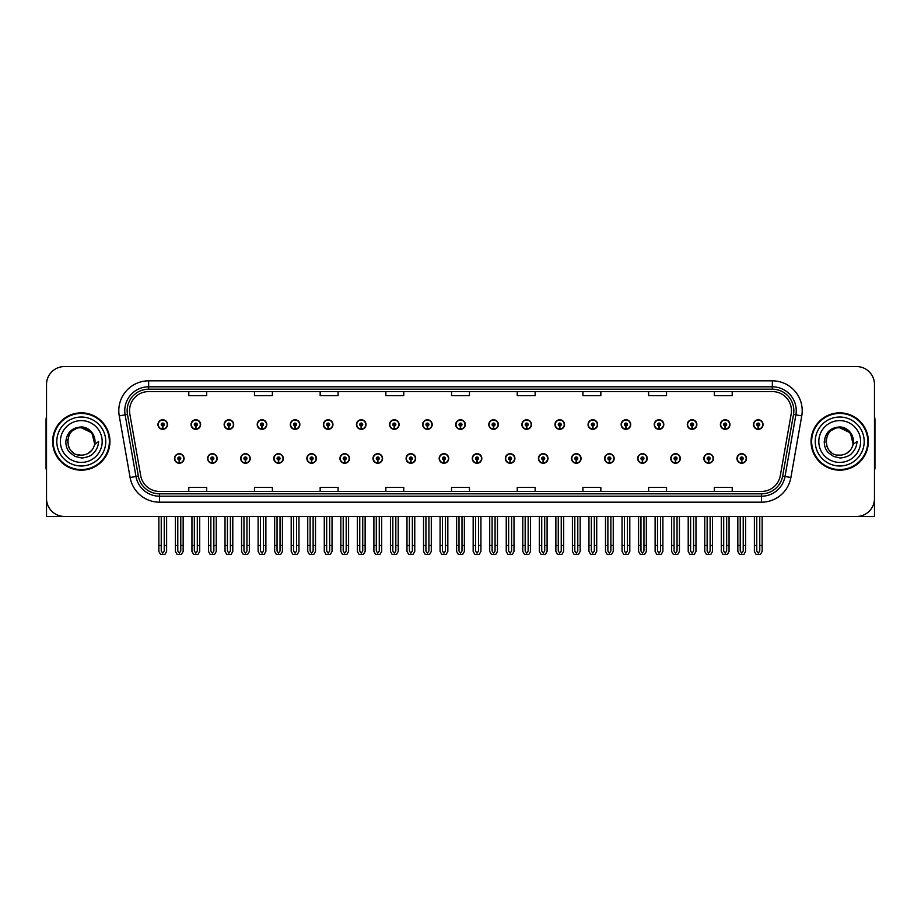 <?xml version="1.0" encoding="UTF-8"?>
<svg xmlns="http://www.w3.org/2000/svg" width="921" height="921" viewBox="0 0 921 921"><rect width="100%" height="100%" fill="white"/><g stroke="black" fill="none" stroke-linecap="round" stroke-linejoin="round"><path stroke-width="1.38" d="M670.776 458.474A4.778 4.778 0 0 0 675.553 463.251A4.778 4.778 0 0 0 680.331 458.474A4.778 4.778 0 0 0 675.553 453.696A4.778 4.778 0 0 0 670.776 458.474M637.689 458.474A4.778 4.778 0 0 0 642.467 463.251A4.778 4.778 0 0 0 647.244 458.474A4.778 4.778 0 0 0 642.467 453.696A4.778 4.778 0 0 0 637.689 458.474M604.602 458.474A4.778 4.778 0 0 0 609.38 463.251A4.778 4.778 0 0 0 614.157 458.474A4.778 4.778 0 0 0 609.38 453.696A4.778 4.778 0 0 0 604.602 458.474M571.515 458.474A4.778 4.778 0 0 0 576.293 463.251A4.778 4.778 0 0 0 581.07 458.474A4.778 4.778 0 0 0 576.293 453.696A4.778 4.778 0 0 0 571.515 458.474M538.428 458.474A4.778 4.778 0 0 0 543.206 463.251A4.778 4.778 0 0 0 547.983 458.474A4.778 4.778 0 0 0 543.206 453.696A4.778 4.778 0 0 0 538.428 458.474M505.353 458.474A4.778 4.778 0 0 0 510.13 463.251A4.778 4.778 0 0 0 514.908 458.474A4.778 4.778 0 0 0 510.13 453.696A4.778 4.778 0 0 0 505.353 458.474M472.266 458.474A4.778 4.778 0 0 0 477.043 463.251A4.778 4.778 0 0 0 481.821 458.474A4.778 4.778 0 0 0 477.043 453.696A4.778 4.778 0 0 0 472.266 458.474M439.179 458.474A4.778 4.778 0 0 0 443.957 463.251A4.778 4.778 0 0 0 448.734 458.474A4.778 4.778 0 0 0 443.957 453.696A4.778 4.778 0 0 0 439.179 458.474M406.092 458.474A4.778 4.778 0 0 0 410.87 463.251A4.778 4.778 0 0 0 415.647 458.474A4.778 4.778 0 0 0 410.87 453.696A4.778 4.778 0 0 0 406.092 458.474M373.017 458.474A4.778 4.778 0 0 0 377.794 463.251A4.778 4.778 0 0 0 382.572 458.474A4.778 4.778 0 0 0 377.794 453.696A4.778 4.778 0 0 0 373.017 458.474M339.93 458.474A4.778 4.778 0 0 0 344.707 463.251A4.778 4.778 0 0 0 349.485 458.474A4.778 4.778 0 0 0 344.707 453.696A4.778 4.778 0 0 0 339.93 458.474M306.843 458.474A4.778 4.778 0 0 0 311.62 463.251A4.778 4.778 0 0 0 316.398 458.474A4.778 4.778 0 0 0 311.62 453.696A4.778 4.778 0 0 0 306.843 458.474M273.756 458.474A4.778 4.778 0 0 0 278.533 463.251A4.778 4.778 0 0 0 283.311 458.474A4.778 4.778 0 0 0 278.533 453.696A4.778 4.778 0 0 0 273.756 458.474M240.669 458.474A4.778 4.778 0 0 0 245.447 463.251A4.778 4.778 0 0 0 250.224 458.474A4.778 4.778 0 0 0 245.447 453.696A4.778 4.778 0 0 0 240.669 458.474M207.593 458.474A4.778 4.778 0 0 0 212.371 463.251A4.778 4.778 0 0 0 217.149 458.474A4.778 4.778 0 0 0 212.371 453.696A4.778 4.778 0 0 0 207.593 458.474M174.506 458.474A4.778 4.778 0 0 0 179.284 463.251A4.778 4.778 0 0 0 184.062 458.474A4.778 4.778 0 0 0 179.284 453.696A4.778 4.778 0 0 0 174.506 458.474M703.851 458.474A4.778 4.778 0 0 0 708.629 463.251A4.778 4.778 0 0 0 713.407 458.474A4.778 4.778 0 0 0 708.629 453.696A4.778 4.778 0 0 0 703.851 458.474M720.395 424.546A4.778 4.778 0 0 0 725.172 429.324A4.778 4.778 0 0 0 729.95 424.546A4.778 4.778 0 0 0 725.172 419.769A4.778 4.778 0 0 0 720.395 424.546M687.308 424.546A4.778 4.778 0 0 0 692.085 429.324A4.778 4.778 0 0 0 696.863 424.546A4.778 4.778 0 0 0 692.085 419.769A4.778 4.778 0 0 0 687.308 424.546M654.232 424.546A4.778 4.778 0 0 0 659.01 429.324A4.778 4.778 0 0 0 663.788 424.546A4.778 4.778 0 0 0 659.01 419.769A4.778 4.778 0 0 0 654.232 424.546M621.145 424.546A4.778 4.778 0 0 0 625.923 429.324A4.778 4.778 0 0 0 630.701 424.546A4.778 4.778 0 0 0 625.923 419.769A4.778 4.778 0 0 0 621.145 424.546M588.059 424.546A4.778 4.778 0 0 0 592.836 429.324A4.778 4.778 0 0 0 597.614 424.546A4.778 4.778 0 0 0 592.836 419.769A4.778 4.778 0 0 0 588.059 424.546M554.972 424.546A4.778 4.778 0 0 0 559.749 429.324A4.778 4.778 0 0 0 564.527 424.546A4.778 4.778 0 0 0 559.749 419.769A4.778 4.778 0 0 0 554.972 424.546M521.896 424.546A4.778 4.778 0 0 0 526.674 429.324A4.778 4.778 0 0 0 531.452 424.546A4.778 4.778 0 0 0 526.674 419.769A4.778 4.778 0 0 0 521.896 424.546M488.809 424.546A4.778 4.778 0 0 0 493.587 429.324A4.778 4.778 0 0 0 498.365 424.546A4.778 4.778 0 0 0 493.587 419.769A4.778 4.778 0 0 0 488.809 424.546M455.722 424.546A4.778 4.778 0 0 0 460.5 429.324A4.778 4.778 0 0 0 465.278 424.546A4.778 4.778 0 0 0 460.5 419.769A4.778 4.778 0 0 0 455.722 424.546M422.635 424.546A4.778 4.778 0 0 0 427.413 429.324A4.778 4.778 0 0 0 432.191 424.546A4.778 4.778 0 0 0 427.413 419.769A4.778 4.778 0 0 0 422.635 424.546M389.548 424.546A4.778 4.778 0 0 0 394.326 429.324A4.778 4.778 0 0 0 399.104 424.546A4.778 4.778 0 0 0 394.326 419.769A4.778 4.778 0 0 0 389.548 424.546M356.473 424.546A4.778 4.778 0 0 0 361.251 429.324A4.778 4.778 0 0 0 366.028 424.546A4.778 4.778 0 0 0 361.251 419.769A4.778 4.778 0 0 0 356.473 424.546M323.386 424.546A4.778 4.778 0 0 0 328.164 429.324A4.778 4.778 0 0 0 332.942 424.546A4.778 4.778 0 0 0 328.164 419.769A4.778 4.778 0 0 0 323.386 424.546M290.299 424.546A4.778 4.778 0 0 0 295.077 429.324A4.778 4.778 0 0 0 299.855 424.546A4.778 4.778 0 0 0 295.077 419.769A4.778 4.778 0 0 0 290.299 424.546M257.212 424.546A4.778 4.778 0 0 0 261.99 429.324A4.778 4.778 0 0 0 266.768 424.546A4.778 4.778 0 0 0 261.99 419.769A4.778 4.778 0 0 0 257.212 424.546M224.137 424.546A4.778 4.778 0 0 0 228.915 429.324A4.778 4.778 0 0 0 233.692 424.546A4.778 4.778 0 0 0 228.915 419.769A4.778 4.778 0 0 0 224.137 424.546M191.05 424.546A4.778 4.778 0 0 0 195.828 429.324A4.778 4.778 0 0 0 200.605 424.546A4.778 4.778 0 0 0 195.828 419.769A4.778 4.778 0 0 0 191.05 424.546M157.963 424.546A4.778 4.778 0 0 0 162.741 429.324A4.778 4.778 0 0 0 167.518 424.546A4.778 4.778 0 0 0 162.741 419.769A4.778 4.778 0 0 0 157.963 424.546M736.938 458.474A4.778 4.778 0 0 0 741.716 463.251A4.778 4.778 0 0 0 746.494 458.474A4.778 4.778 0 0 0 741.716 453.696A4.778 4.778 0 0 0 736.938 458.474M753.482 424.546A4.778 4.778 0 0 0 758.259 429.324A4.778 4.778 0 0 0 763.037 424.546A4.778 4.778 0 0 0 758.259 419.769A4.778 4.778 0 0 0 753.482 424.546M820.611 516.462L874.478 516.462L874.478 384.483A17.913 17.913 0 0 0 856.553 366.558L64.447 366.558A17.913 17.913 0 0 0 46.522 384.483L46.522 516.462L100.389 516.462M52.624 441.504A28.666 28.666 0 0 0 81.29 470.171A28.666 28.666 0 0 0 109.944 441.504A28.666 28.666 0 0 0 81.29 412.85A28.666 28.666 0 0 0 52.624 441.504M811.056 441.504A28.666 28.666 0 0 0 839.71 470.171A28.666 28.666 0 0 0 868.376 441.504A28.666 28.666 0 0 0 839.71 412.85A28.666 28.666 0 0 0 811.056 441.504M129.539 410.697A19.111 19.111 0 0 1 148.649 391.586L772.351 391.586A19.111 19.111 0 0 1 791.174 414.013L780.306 475.639A19.111 19.111 0 0 1 761.483 491.434L159.517 491.434A19.111 19.111 0 0 1 140.694 475.639L129.826 414.013A19.111 19.111 0 0 1 129.539 410.697M127.144 410.697A21.494 21.494 0 0 0 127.478 414.427L138.346 476.053A21.494 21.494 0 0 0 159.517 493.829L761.483 493.829A21.494 21.494 0 0 0 782.654 476.053L793.522 414.427A21.494 21.494 0 0 0 772.351 389.192L148.649 389.192A21.494 21.494 0 0 0 127.144 410.697M119.246 415.878A29.863 29.863 0 0 1 148.649 380.834L772.351 380.834A29.863 29.863 0 0 1 801.754 415.878L790.897 477.504A29.863 29.863 0 0 1 761.483 502.187L159.517 502.187A29.863 29.863 0 0 1 130.103 477.504L119.246 415.878L125.118 414.841A23.888 23.888 0 0 1 148.649 386.808L772.351 386.808A23.888 23.888 0 0 1 795.882 414.841L785.014 476.468A23.888 23.888 0 0 1 761.483 496.212L159.517 496.212A23.888 23.888 0 0 1 135.986 476.468L125.118 414.841A23.888 23.888 0 0 1 124.761 410.697M856.553 366.558L64.447 366.558M46.522 384.483L46.522 498.537A17.913 17.913 0 0 0 64.447 516.462L856.553 516.462A17.913 17.913 0 0 0 874.478 498.537L874.478 384.483M451.543 391.586L451.543 395.627L469.457 395.627L469.457 391.586M385.853 391.586L385.853 395.627L403.766 395.627L403.766 391.586M320.163 391.586L320.163 395.627L338.076 395.627L338.076 391.586M254.472 391.586L254.472 395.627L272.386 395.627L272.386 391.586M188.782 391.586L188.782 395.627L206.695 395.627L206.695 391.586M517.234 391.586L517.234 395.627L535.147 395.627L535.147 391.586M582.924 391.586L582.924 395.627L600.837 395.627L600.837 391.586M648.614 391.586L648.614 395.627L666.528 395.627L666.528 391.586M714.305 391.586L714.305 395.627L732.218 395.627L732.218 391.586M469.457 491.434L469.457 487.393L451.543 487.393L451.543 491.434M403.766 491.434L403.766 487.393L385.853 487.393L385.853 491.434M338.076 491.434L338.076 487.393L320.163 487.393L320.163 491.434M272.386 491.434L272.386 487.393L254.472 487.393L254.472 491.434M206.695 491.434L206.695 487.393L188.782 487.393L188.782 491.434M535.147 491.434L535.147 487.393L517.234 487.393L517.234 491.434M600.837 491.434L600.837 487.393L582.924 487.393L582.924 491.434M666.528 491.434L666.528 487.393L648.614 487.393L648.614 491.434M732.218 491.434L732.218 487.393L714.305 487.393L714.305 491.434M743.212 516.462L743.212 551.023L741.716 553.153L740.219 551.023L740.219 545.485L737.836 545.485L737.836 551.449L739.563 554.442L743.88 554.442L745.596 551.449L745.596 516.462M741.647 459.959L741.52 462.941A4.478 4.478 0 0 1 737.237 458.474A4.478 4.478 0 0 1 741.716 453.995A4.478 4.478 0 0 1 746.194 458.474A4.478 4.478 0 0 1 741.912 462.941L741.785 459.959A1.497 1.497 0 0 0 743.212 458.474A1.497 1.497 0 0 0 741.716 456.977A1.497 1.497 0 0 0 740.219 458.474A1.497 1.497 0 0 0 741.647 459.959L741.693 459.061A0.599 0.599 0 0 1 741.117 458.474A0.599 0.599 0 0 1 741.716 457.875A0.599 0.599 0 0 1 742.314 458.474A0.599 0.599 0 0 1 741.739 459.061L741.785 459.959M737.836 516.462L737.836 545.485M740.219 516.462L740.219 545.485M743.212 545.485L745.596 545.485M759.756 516.462L759.756 551.023L758.259 553.153L756.763 551.023L756.763 545.485L754.38 545.485L754.38 551.449L756.106 554.442L760.412 554.442L762.139 551.449L762.139 516.462M758.19 426.043L758.064 429.025A4.478 4.478 0 0 1 753.781 424.546A4.478 4.478 0 0 1 758.259 420.068A4.478 4.478 0 0 1 762.738 424.546A4.478 4.478 0 0 1 758.455 429.025L758.328 426.043A1.497 1.497 0 0 0 759.756 424.546A1.497 1.497 0 0 0 758.259 423.061A1.497 1.497 0 0 0 756.763 424.546A1.497 1.497 0 0 0 758.19 426.043L758.236 425.145A0.599 0.599 0 0 1 757.661 424.546A0.599 0.599 0 0 1 758.259 423.948A0.599 0.599 0 0 1 758.858 424.546A0.599 0.599 0 0 1 758.282 425.145L758.328 426.043M754.38 516.462L754.38 545.485M756.763 516.462L756.763 545.485M759.756 545.485L762.139 545.485M710.126 516.462L710.126 551.023L708.629 553.153L707.144 551.023L707.144 545.485L704.749 545.485L704.749 551.449L706.476 554.442L710.793 554.442L712.509 551.449L712.509 516.462M708.571 459.959L708.433 462.941A4.478 4.478 0 0 1 704.151 458.474A4.478 4.478 0 0 1 708.629 453.995A4.478 4.478 0 0 1 713.107 458.474A4.478 4.478 0 0 1 708.825 462.941L708.698 459.959A1.497 1.497 0 0 0 710.126 458.474A1.497 1.497 0 0 0 708.629 456.977A1.497 1.497 0 0 0 707.144 458.474A1.497 1.497 0 0 0 708.571 459.959L708.606 459.061A0.599 0.599 0 0 1 708.03 458.474A0.599 0.599 0 0 1 708.629 457.875A0.599 0.599 0 0 1 709.228 458.474A0.599 0.599 0 0 1 708.663 459.061L708.698 459.959M704.749 516.462L704.749 545.485M707.144 516.462L707.144 545.485M710.126 545.485L712.509 545.485M677.039 516.462L677.039 551.023L675.553 553.153L674.057 551.023L674.057 545.485L671.662 545.485L671.662 551.449L673.389 554.442L677.706 554.442L679.433 551.449L679.433 516.462M675.484 459.959L675.358 462.941A4.478 4.478 0 0 1 671.064 458.474A4.478 4.478 0 0 1 675.553 453.995A4.478 4.478 0 0 1 680.032 458.474A4.478 4.478 0 0 1 675.749 462.941L675.611 459.959A1.497 1.497 0 0 0 677.039 458.474A1.497 1.497 0 0 0 675.553 456.977A1.497 1.497 0 0 0 674.057 458.474A1.497 1.497 0 0 0 675.484 459.959L675.519 459.061A0.599 0.599 0 0 1 674.955 458.474A0.599 0.599 0 0 1 675.553 457.875A0.599 0.599 0 0 1 676.141 458.474A0.599 0.599 0 0 1 675.577 459.061L675.611 459.959M671.662 516.462L671.662 545.485M674.057 516.462L674.057 545.485M677.039 545.485L679.433 545.485M643.952 516.462L643.952 551.023L642.467 553.153L640.97 551.023L640.97 545.485L638.587 545.485L638.587 551.449L640.302 554.442L644.619 554.442L646.346 551.449L646.346 516.462M642.398 459.959L642.271 462.941A4.478 4.478 0 0 1 637.988 458.474A4.478 4.478 0 0 1 642.467 453.995A4.478 4.478 0 0 1 646.945 458.474A4.478 4.478 0 0 1 642.662 462.941L642.524 459.959A1.497 1.497 0 0 0 643.952 458.474A1.497 1.497 0 0 0 642.467 456.977A1.497 1.497 0 0 0 640.97 458.474A1.497 1.497 0 0 0 642.398 459.959L642.444 459.061A0.599 0.599 0 0 1 641.868 458.474A0.599 0.599 0 0 1 642.467 457.875A0.599 0.599 0 0 1 643.065 458.474A0.599 0.599 0 0 1 642.49 459.061L642.524 459.959M638.587 516.462L638.587 545.485M640.97 516.462L640.97 545.485M643.952 545.485L646.346 545.485M726.669 516.462L726.669 551.023L725.172 553.153L723.687 551.023L723.687 545.485L721.293 545.485L721.293 551.449L723.02 554.442L727.337 554.442L729.052 551.449L729.052 516.462M725.115 426.043L724.977 429.025A4.478 4.478 0 0 1 720.694 424.546A4.478 4.478 0 0 1 725.172 420.068A4.478 4.478 0 0 1 729.651 424.546A4.478 4.478 0 0 1 725.368 429.025L725.241 426.043A1.497 1.497 0 0 0 726.669 424.546A1.497 1.497 0 0 0 725.172 423.061A1.497 1.497 0 0 0 723.687 424.546A1.497 1.497 0 0 0 725.115 426.043L725.149 425.145A0.599 0.599 0 0 1 724.574 424.546A0.599 0.599 0 0 1 725.172 423.948A0.599 0.599 0 0 1 725.771 424.546A0.599 0.599 0 0 1 725.195 425.145L725.241 426.043M721.293 516.462L721.293 545.485M723.687 516.462L723.687 545.485M726.669 545.485L729.052 545.485M693.582 516.462L693.582 551.023L692.085 553.153L690.6 551.023L690.6 545.485L688.206 545.485L688.206 551.449L689.933 554.442L694.25 554.442L695.977 551.449L695.977 516.462M692.028 426.043L691.89 429.025A4.478 4.478 0 0 1 687.607 424.546A4.478 4.478 0 0 1 692.085 420.068A4.478 4.478 0 0 1 696.564 424.546A4.478 4.478 0 0 1 692.281 429.025L692.155 426.043A1.497 1.497 0 0 0 693.582 424.546A1.497 1.497 0 0 0 692.085 423.061A1.497 1.497 0 0 0 690.6 424.546A1.497 1.497 0 0 0 692.028 426.043L692.062 425.145A0.599 0.599 0 0 1 691.498 424.546A0.599 0.599 0 0 1 692.085 423.948A0.599 0.599 0 0 1 692.684 424.546A0.599 0.599 0 0 1 692.12 425.145L692.155 426.043M688.206 516.462L688.206 545.485M690.6 516.462L690.6 545.485M693.582 545.485L695.977 545.485M660.495 516.462L660.495 551.023L659.01 553.153L657.513 551.023L657.513 545.485L655.119 545.485L655.119 551.449L656.846 554.442L661.163 554.442L662.89 551.449L662.89 516.462M658.941 426.043L658.814 429.025A4.478 4.478 0 0 1 654.532 424.546A4.478 4.478 0 0 1 659.01 420.068A4.478 4.478 0 0 1 663.488 424.546A4.478 4.478 0 0 1 659.206 429.025L659.068 426.043A1.497 1.497 0 0 0 660.495 424.546A1.497 1.497 0 0 0 659.01 423.061A1.497 1.497 0 0 0 657.513 424.546A1.497 1.497 0 0 0 658.941 426.043L658.976 425.145A0.599 0.599 0 0 1 658.411 424.546A0.599 0.599 0 0 1 659.01 423.948A0.599 0.599 0 0 1 659.609 424.546A0.599 0.599 0 0 1 659.033 425.145L659.068 426.043M655.119 516.462L655.119 545.485M657.513 516.462L657.513 545.485M660.495 545.485L662.89 545.485M627.42 516.462L627.42 551.023L625.923 553.153L624.426 551.023L624.426 545.485L622.043 545.485L622.043 551.449L623.759 554.442L628.076 554.442L629.803 551.449L629.803 516.462M625.854 426.043L625.727 429.025A4.478 4.478 0 0 1 621.445 424.546A4.478 4.478 0 0 1 625.923 420.068A4.478 4.478 0 0 1 630.401 424.546A4.478 4.478 0 0 1 626.119 429.025L625.992 426.043A1.497 1.497 0 0 0 627.42 424.546A1.497 1.497 0 0 0 625.923 423.061A1.497 1.497 0 0 0 624.426 424.546A1.497 1.497 0 0 0 625.854 426.043L625.9 425.145A0.599 0.599 0 0 1 625.324 424.546A0.599 0.599 0 0 1 625.923 423.948A0.599 0.599 0 0 1 626.522 424.546A0.599 0.599 0 0 1 625.946 425.145L625.992 426.043M622.043 516.462L622.043 545.485M624.426 516.462L624.426 545.485M627.42 545.485L629.803 545.485M46.522 479.726L46.522 473.762M46.522 468.95A11.938 11.938 0 0 0 46.05 468.985L46.05 420.011A11.938 11.938 0 0 1 46.522 416.672M874.478 473.762L874.478 479.726M874.478 416.672A11.938 11.938 0 0 1 874.95 420.011L874.95 468.985A11.938 11.938 0 0 0 874.478 468.95M81.163 455.239L76.696 454.456M72.978 452.441L71.424 451.071M69.317 448.251L68.212 445.741M67.567 442.276L67.682 439.639M68.707 435.978L70.008 433.664M73.53 430.165L75.844 428.898M78.964 455.043L82.625 455.181M94.725 438.649A13.734 13.734 0 0 1 94.725 444.359L91.962 432.87L81.29 427.781C63.561 426.918 63.561 456.091 81.278 455.25L82.89 455.147M87.967 453.5L91.973 450.127M94.506 445.211L94.863 439.421M94.529 437.878L90.293 431.132M89.233 430.303L81.601 427.781M89.256 452.695L90.304 451.877M81.278 455.25C88.312 454.767 92.791 451.14 94.713 444.359L98.593 441.504C98.305 446.271 96.509 450.242 93.194 453.431C91.041 456.643 82.453 458.313 81.29 457.898L75.177 456.459L70.123 452.879C67.337 450.196 65.898 446.443 65.817 441.631C66.957 432.433 72.114 427.54 81.278 426.976C87.852 426.941 93.516 432.283 94.713 438.649M105.765 441.504A24.487 24.487 0 0 1 81.29 465.991A24.487 24.487 0 0 1 56.803 441.504A24.487 24.487 0 0 1 81.29 417.029A24.487 24.487 0 0 1 105.765 441.504M81.29 469.572A28.067 28.067 0 0 1 53.211 441.504A28.067 28.067 0 0 1 81.29 413.437A28.067 28.067 0 0 1 109.357 441.504A28.067 28.067 0 0 1 81.29 469.572M81.29 462.411A20.907 20.907 0 0 1 60.383 441.504A20.907 20.907 0 0 1 81.29 420.609A20.907 20.907 0 0 1 102.185 441.504A20.907 20.907 0 0 1 81.29 462.411M831.41 452.441L829.856 451.071M827.749 448.251L826.644 445.741M825.999 442.276L826.114 439.639M827.139 435.978L828.44 433.664M831.962 430.165L834.276 428.898M837.396 455.043L841.057 455.181M839.71 455.25C846.744 454.767 851.223 451.14 853.145 444.359L857.025 441.504C856.737 446.271 854.941 450.242 851.626 453.431C849.473 456.643 840.885 458.313 839.71 457.898L833.609 456.459L828.555 452.879C825.769 450.196 824.33 446.443 824.249 441.631C825.389 432.433 830.546 427.54 839.71 426.976C846.284 426.941 851.948 432.283 853.145 438.649A13.734 13.734 0 0 1 853.157 444.359L850.394 432.87L839.722 427.781C821.993 426.918 821.993 456.091 839.71 455.25L841.322 455.147M846.399 453.5L850.405 450.127M852.938 445.211L853.295 439.421M852.961 437.878L848.725 431.132M847.665 430.303L840.033 427.781M847.688 452.695L848.736 451.877M864.197 441.504A24.487 24.487 0 0 1 839.71 465.991A24.487 24.487 0 0 1 815.235 441.504A24.487 24.487 0 0 1 839.71 417.029A24.487 24.487 0 0 1 864.197 441.504M839.71 469.572A28.067 28.067 0 0 1 811.643 441.504A28.067 28.067 0 0 1 839.71 413.437A28.067 28.067 0 0 1 867.789 441.504A28.067 28.067 0 0 1 839.71 469.572M839.71 462.411A20.907 20.907 0 0 1 818.815 441.504A20.907 20.907 0 0 1 839.71 420.609A20.907 20.907 0 0 1 860.617 441.504A20.907 20.907 0 0 1 839.71 462.411M610.876 516.462L610.876 551.023L609.38 553.153L607.883 551.023L607.883 545.485L605.5 545.485L605.5 551.449L607.227 554.442L611.532 554.442L613.259 551.449L613.259 516.462M609.311 459.959L609.184 462.941A4.478 4.478 0 0 1 604.901 458.474A4.478 4.478 0 0 1 609.38 453.995A4.478 4.478 0 0 1 613.858 458.474A4.478 4.478 0 0 1 609.575 462.941L609.449 459.959A1.497 1.497 0 0 0 610.876 458.474A1.497 1.497 0 0 0 609.38 456.977A1.497 1.497 0 0 0 607.883 458.474A1.497 1.497 0 0 0 609.311 459.959L609.357 459.061A0.599 0.599 0 0 1 608.781 458.474A0.599 0.599 0 0 1 609.38 457.875A0.599 0.599 0 0 1 609.978 458.474A0.599 0.599 0 0 1 609.403 459.061L609.449 459.959M605.5 516.462L605.5 545.485M607.883 516.462L607.883 545.485M610.876 545.485L613.259 545.485M577.789 516.462L577.789 551.023L576.293 553.153L574.808 551.023L574.808 545.485L572.413 545.485L572.413 551.449L574.14 554.442L578.457 554.442L580.172 551.449L580.172 516.462M576.235 459.959L576.097 462.941A4.478 4.478 0 0 1 571.814 458.474A4.478 4.478 0 0 1 576.293 453.995A4.478 4.478 0 0 1 580.771 458.474A4.478 4.478 0 0 1 576.488 462.941L576.362 459.959A1.497 1.497 0 0 0 577.789 458.474A1.497 1.497 0 0 0 576.293 456.977A1.497 1.497 0 0 0 574.808 458.474A1.497 1.497 0 0 0 576.235 459.959L576.27 459.061A0.599 0.599 0 0 1 575.694 458.474A0.599 0.599 0 0 1 576.293 457.875A0.599 0.599 0 0 1 576.891 458.474A0.599 0.599 0 0 1 576.316 459.061L576.362 459.959M572.413 516.462L572.413 545.485M574.808 516.462L574.808 545.485M577.789 545.485L580.172 545.485M544.702 516.462L544.702 551.023L543.206 553.153L541.721 551.023L541.721 545.485L539.326 545.485L539.326 551.449L541.053 554.442L545.37 554.442L547.097 551.449L547.097 516.462M543.148 459.959L543.01 462.941A4.478 4.478 0 0 1 538.727 458.474A4.478 4.478 0 0 1 543.206 453.995A4.478 4.478 0 0 1 547.684 458.474A4.478 4.478 0 0 1 543.402 462.941L543.275 459.959A1.497 1.497 0 0 0 544.702 458.474A1.497 1.497 0 0 0 543.206 456.977A1.497 1.497 0 0 0 541.721 458.474A1.497 1.497 0 0 0 543.148 459.959L543.183 459.061A0.599 0.599 0 0 1 542.619 458.474A0.599 0.599 0 0 1 543.206 457.875A0.599 0.599 0 0 1 543.804 458.474A0.599 0.599 0 0 1 543.24 459.061L543.275 459.959M539.326 516.462L539.326 545.485M541.721 516.462L541.721 545.485M544.702 545.485L547.097 545.485M594.333 516.462L594.333 551.023L592.836 553.153L591.34 551.023L591.34 545.485L588.956 545.485L588.956 551.449L590.683 554.442L595.001 554.442L596.716 551.449L596.716 516.462M592.767 426.043L592.64 429.025A4.478 4.478 0 0 1 588.358 424.546A4.478 4.478 0 0 1 592.836 420.068A4.478 4.478 0 0 1 597.315 424.546A4.478 4.478 0 0 1 593.032 429.025L592.905 426.043A1.497 1.497 0 0 0 594.333 424.546A1.497 1.497 0 0 0 592.836 423.061A1.497 1.497 0 0 0 591.34 424.546A1.497 1.497 0 0 0 592.767 426.043L592.813 425.145A0.599 0.599 0 0 1 592.238 424.546A0.599 0.599 0 0 1 592.836 423.948A0.599 0.599 0 0 1 593.435 424.546A0.599 0.599 0 0 1 592.859 425.145L592.905 426.043M588.956 516.462L588.956 545.485M591.34 516.462L591.34 545.485M594.333 545.485L596.716 545.485M561.246 516.462L561.246 551.023L559.749 553.153L558.264 551.023L558.264 545.485L555.87 545.485L555.87 551.449L557.596 554.442L561.914 554.442L563.64 551.449L563.64 516.462M559.692 426.043L559.554 429.025A4.478 4.478 0 0 1 555.271 424.546A4.478 4.478 0 0 1 559.749 420.068A4.478 4.478 0 0 1 564.228 424.546A4.478 4.478 0 0 1 559.945 429.025L559.818 426.043A1.497 1.497 0 0 0 561.246 424.546A1.497 1.497 0 0 0 559.749 423.061A1.497 1.497 0 0 0 558.264 424.546A1.497 1.497 0 0 0 559.692 426.043L559.726 425.145A0.599 0.599 0 0 1 559.151 424.546A0.599 0.599 0 0 1 559.749 423.948A0.599 0.599 0 0 1 560.348 424.546A0.599 0.599 0 0 1 559.784 425.145L559.818 426.043M555.87 516.462L555.87 545.485M558.264 516.462L558.264 545.485M561.246 545.485L563.64 545.485M528.159 516.462L528.159 551.023L526.674 553.153L525.177 551.023L525.177 545.485L522.783 545.485L522.783 551.449L524.51 554.442L528.827 554.442L530.554 551.449L530.554 516.462M526.605 426.043L526.478 429.025A4.478 4.478 0 0 1 522.195 424.546A4.478 4.478 0 0 1 526.674 420.068A4.478 4.478 0 0 1 531.152 424.546A4.478 4.478 0 0 1 526.87 429.025L526.731 426.043A1.497 1.497 0 0 0 528.159 424.546A1.497 1.497 0 0 0 526.674 423.061A1.497 1.497 0 0 0 525.177 424.546A1.497 1.497 0 0 0 526.605 426.043L526.639 425.145A0.599 0.599 0 0 1 526.075 424.546A0.599 0.599 0 0 1 526.674 423.948A0.599 0.599 0 0 1 527.261 424.546A0.599 0.599 0 0 1 526.697 425.145L526.731 426.043M522.783 516.462L522.783 545.485M525.177 516.462L525.177 545.485M528.159 545.485L530.554 545.485M511.615 516.462L511.615 551.023L510.13 553.153L508.634 551.023L508.634 545.485L506.239 545.485L506.239 551.449L507.966 554.442L512.283 554.442L514.01 551.449L514.01 516.462M510.061 459.959L509.935 462.941A4.478 4.478 0 0 1 505.652 458.474A4.478 4.478 0 0 1 510.13 453.995A4.478 4.478 0 0 1 514.609 458.474A4.478 4.478 0 0 1 510.326 462.941L510.188 459.959A1.497 1.497 0 0 0 511.615 458.474A1.497 1.497 0 0 0 510.13 456.977A1.497 1.497 0 0 0 508.634 458.474A1.497 1.497 0 0 0 510.061 459.959L510.096 459.061A0.599 0.599 0 0 1 509.532 458.474A0.599 0.599 0 0 1 510.13 457.875A0.599 0.599 0 0 1 510.729 458.474A0.599 0.599 0 0 1 510.153 459.061L510.188 459.959M506.239 516.462L506.239 545.485M508.634 516.462L508.634 545.485M511.615 545.485L514.01 545.485M478.54 516.462L478.54 551.023L477.043 553.153L475.547 551.023L475.547 545.485L473.164 545.485L473.164 551.449L474.879 554.442L479.196 554.442L480.923 551.449L480.923 516.462M476.974 459.959L476.848 462.941A4.478 4.478 0 0 1 472.565 458.474A4.478 4.478 0 0 1 477.043 453.995A4.478 4.478 0 0 1 481.522 458.474A4.478 4.478 0 0 1 477.239 462.941L477.113 459.959A1.497 1.497 0 0 0 478.54 458.474A1.497 1.497 0 0 0 477.043 456.977A1.497 1.497 0 0 0 475.547 458.474A1.497 1.497 0 0 0 476.974 459.959L477.02 459.061A0.599 0.599 0 0 1 476.445 458.474A0.599 0.599 0 0 1 477.043 457.875A0.599 0.599 0 0 1 477.642 458.474A0.599 0.599 0 0 1 477.066 459.061L477.113 459.959M473.164 516.462L473.164 545.485M475.547 516.462L475.547 545.485M478.54 545.485L480.923 545.485M445.453 516.462L445.453 551.023L443.957 553.153L442.46 551.023L442.46 545.485L440.077 545.485L440.077 551.449L441.804 554.442L446.121 554.442L447.836 551.449L447.836 516.462M443.887 459.959L443.761 462.941A4.478 4.478 0 0 1 439.478 458.474A4.478 4.478 0 0 1 443.957 453.995A4.478 4.478 0 0 1 448.435 458.474A4.478 4.478 0 0 1 444.152 462.941L444.026 459.959A1.497 1.497 0 0 0 445.453 458.474A1.497 1.497 0 0 0 443.957 456.977A1.497 1.497 0 0 0 442.46 458.474A1.497 1.497 0 0 0 443.887 459.959L443.934 459.061A0.599 0.599 0 0 1 443.358 458.474A0.599 0.599 0 0 1 443.957 457.875A0.599 0.599 0 0 1 444.555 458.474A0.599 0.599 0 0 1 443.98 459.061L444.026 459.959M440.077 516.462L440.077 545.485M442.46 516.462L442.46 545.485M445.453 545.485L447.836 545.485M412.366 516.462L412.366 551.023L410.87 553.153L409.385 551.023L409.385 545.485L406.99 545.485L406.99 551.449L408.717 554.442L413.034 554.442L414.761 551.449L414.761 516.462M410.812 459.959L410.674 462.941A4.478 4.478 0 0 1 406.391 458.474A4.478 4.478 0 0 1 410.87 453.995A4.478 4.478 0 0 1 415.348 458.474A4.478 4.478 0 0 1 411.065 462.941L410.939 459.959A1.497 1.497 0 0 0 412.366 458.474A1.497 1.497 0 0 0 410.87 456.977A1.497 1.497 0 0 0 409.385 458.474A1.497 1.497 0 0 0 410.812 459.959L410.847 459.061A0.599 0.599 0 0 1 410.271 458.474A0.599 0.599 0 0 1 410.87 457.875A0.599 0.599 0 0 1 411.468 458.474A0.599 0.599 0 0 1 410.904 459.061L410.939 459.959M406.99 516.462L406.99 545.485M409.385 516.462L409.385 545.485M412.366 545.485L414.761 545.485M379.279 516.462L379.279 551.023L377.794 553.153L376.298 551.023L376.298 545.485L373.903 545.485L373.903 551.449L375.63 554.442L379.947 554.442L381.674 551.449L381.674 516.462M377.725 459.959L377.598 462.941A4.478 4.478 0 0 1 373.316 458.474A4.478 4.478 0 0 1 377.794 453.995A4.478 4.478 0 0 1 382.273 458.474A4.478 4.478 0 0 1 377.99 462.941L377.852 459.959A1.497 1.497 0 0 0 379.279 458.474A1.497 1.497 0 0 0 377.794 456.977A1.497 1.497 0 0 0 376.298 458.474A1.497 1.497 0 0 0 377.725 459.959L377.76 459.061A0.599 0.599 0 0 1 377.196 458.474A0.599 0.599 0 0 1 377.794 457.875A0.599 0.599 0 0 1 378.381 458.474A0.599 0.599 0 0 1 377.817 459.061L377.852 459.959M373.903 516.462L373.903 545.485M376.298 516.462L376.298 545.485M379.279 545.485L381.674 545.485M495.072 516.462L495.072 551.023L493.587 553.153L492.09 551.023L492.09 545.485L489.707 545.485L489.707 551.449L491.423 554.442L495.74 554.442L497.467 551.449L497.467 516.462M493.518 426.043L493.391 429.025A4.478 4.478 0 0 1 489.109 424.546A4.478 4.478 0 0 1 493.587 420.068A4.478 4.478 0 0 1 498.065 424.546A4.478 4.478 0 0 1 493.783 429.025L493.644 426.043A1.497 1.497 0 0 0 495.072 424.546A1.497 1.497 0 0 0 493.587 423.061A1.497 1.497 0 0 0 492.09 424.546A1.497 1.497 0 0 0 493.518 426.043L493.564 425.145A0.599 0.599 0 0 1 492.988 424.546A0.599 0.599 0 0 1 493.587 423.948A0.599 0.599 0 0 1 494.186 424.546A0.599 0.599 0 0 1 493.61 425.145L493.644 426.043M489.707 516.462L489.707 545.485M492.09 516.462L492.09 545.485M495.072 545.485L497.467 545.485M461.997 516.462L461.997 551.023L460.5 553.153L459.003 551.023L459.003 545.485L456.62 545.485L456.62 551.449L458.347 554.442L462.653 554.442L464.38 551.449L464.38 516.462M460.431 426.043L460.304 429.025A4.478 4.478 0 0 1 456.022 424.546A4.478 4.478 0 0 1 460.5 420.068A4.478 4.478 0 0 1 464.978 424.546A4.478 4.478 0 0 1 460.696 429.025L460.569 426.043A1.497 1.497 0 0 0 461.997 424.546A1.497 1.497 0 0 0 460.5 423.061A1.497 1.497 0 0 0 459.003 424.546A1.497 1.497 0 0 0 460.431 426.043L460.477 425.145A0.599 0.599 0 0 1 459.901 424.546A0.599 0.599 0 0 1 460.5 423.948A0.599 0.599 0 0 1 461.099 424.546A0.599 0.599 0 0 1 460.523 425.145L460.569 426.043M456.62 516.462L456.62 545.485M459.003 516.462L459.003 545.485M461.997 545.485L464.38 545.485M428.91 516.462L428.91 551.023L427.413 553.153L425.928 551.023L425.928 545.485L423.533 545.485L423.533 551.449L425.26 554.442L429.577 554.442L431.293 551.449L431.293 516.462M427.356 426.043L427.217 429.025A4.478 4.478 0 0 1 422.935 424.546A4.478 4.478 0 0 1 427.413 420.068A4.478 4.478 0 0 1 431.891 424.546A4.478 4.478 0 0 1 427.609 429.025L427.482 426.043A1.497 1.497 0 0 0 428.91 424.546A1.497 1.497 0 0 0 427.413 423.061A1.497 1.497 0 0 0 425.928 424.546A1.497 1.497 0 0 0 427.356 426.043L427.39 425.145A0.599 0.599 0 0 1 426.814 424.546A0.599 0.599 0 0 1 427.413 423.948A0.599 0.599 0 0 1 428.012 424.546A0.599 0.599 0 0 1 427.436 425.145L427.482 426.043M423.533 516.462L423.533 545.485M425.928 516.462L425.928 545.485M428.91 545.485L431.293 545.485M395.823 516.462L395.823 551.023L394.326 553.153L392.841 551.023L392.841 545.485L390.446 545.485L390.446 551.449L392.173 554.442L396.49 554.442L398.217 551.449L398.217 516.462M394.269 426.043L394.13 429.025A4.478 4.478 0 0 1 389.848 424.546A4.478 4.478 0 0 1 394.326 420.068A4.478 4.478 0 0 1 398.805 424.546A4.478 4.478 0 0 1 394.522 429.025L394.395 426.043A1.497 1.497 0 0 0 395.823 424.546A1.497 1.497 0 0 0 394.326 423.061A1.497 1.497 0 0 0 392.841 424.546A1.497 1.497 0 0 0 394.269 426.043L394.303 425.145A0.599 0.599 0 0 1 393.739 424.546A0.599 0.599 0 0 1 394.326 423.948A0.599 0.599 0 0 1 394.925 424.546A0.599 0.599 0 0 1 394.361 425.145L394.395 426.043M390.446 516.462L390.446 545.485M392.841 516.462L392.841 545.485M395.823 545.485L398.217 545.485M362.736 516.462L362.736 551.023L361.251 553.153L359.754 551.023L359.754 545.485L357.36 545.485L357.36 551.449L359.086 554.442L363.404 554.442L365.13 551.449L365.13 516.462M361.182 426.043L361.055 429.025A4.478 4.478 0 0 1 356.772 424.546A4.478 4.478 0 0 1 361.251 420.068A4.478 4.478 0 0 1 365.729 424.546A4.478 4.478 0 0 1 361.446 429.025L361.308 426.043A1.497 1.497 0 0 0 362.736 424.546A1.497 1.497 0 0 0 361.251 423.061A1.497 1.497 0 0 0 359.754 424.546A1.497 1.497 0 0 0 361.182 426.043L361.216 425.145A0.599 0.599 0 0 1 360.652 424.546A0.599 0.599 0 0 1 361.251 423.948A0.599 0.599 0 0 1 361.849 424.546A0.599 0.599 0 0 1 361.274 425.145L361.308 426.043M357.36 516.462L357.36 545.485M359.754 516.462L359.754 545.485M362.736 545.485L365.13 545.485M346.192 516.462L346.192 551.023L344.707 553.153L343.211 551.023L343.211 545.485L340.828 545.485L340.828 551.449L342.543 554.442L346.86 554.442L348.587 551.449L348.587 516.462M344.638 459.959L344.512 462.941A4.478 4.478 0 0 1 340.229 458.474A4.478 4.478 0 0 1 344.707 453.995A4.478 4.478 0 0 1 349.186 458.474A4.478 4.478 0 0 1 344.903 462.941L344.765 459.959A1.497 1.497 0 0 0 346.192 458.474A1.497 1.497 0 0 0 344.707 456.977A1.497 1.497 0 0 0 343.211 458.474A1.497 1.497 0 0 0 344.638 459.959L344.684 459.061A0.599 0.599 0 0 1 344.109 458.474A0.599 0.599 0 0 1 344.707 457.875A0.599 0.599 0 0 1 345.306 458.474A0.599 0.599 0 0 1 344.73 459.061L344.765 459.959M340.828 516.462L340.828 545.485M343.211 516.462L343.211 545.485M346.192 545.485L348.587 545.485M313.117 516.462L313.117 551.023L311.62 553.153L310.124 551.023L310.124 545.485L307.741 545.485L307.741 551.449L309.468 554.442L313.773 554.442L315.5 551.449L315.5 516.462M311.551 459.959L311.425 462.941A4.478 4.478 0 0 1 307.142 458.474A4.478 4.478 0 0 1 311.62 453.995A4.478 4.478 0 0 1 316.099 458.474A4.478 4.478 0 0 1 311.816 462.941L311.689 459.959A1.497 1.497 0 0 0 313.117 458.474A1.497 1.497 0 0 0 311.62 456.977A1.497 1.497 0 0 0 310.124 458.474A1.497 1.497 0 0 0 311.551 459.959L311.597 459.061A0.599 0.599 0 0 1 311.022 458.474A0.599 0.599 0 0 1 311.62 457.875A0.599 0.599 0 0 1 312.219 458.474A0.599 0.599 0 0 1 311.643 459.061L311.689 459.959M307.741 516.462L307.741 545.485M310.124 516.462L310.124 545.485M313.117 545.485L315.5 545.485M280.03 516.462L280.03 551.023L278.533 553.153L277.048 551.023L277.048 545.485L274.654 545.485L274.654 551.449L276.381 554.442L280.698 554.442L282.413 551.449L282.413 516.462M278.476 459.959L278.338 462.941A4.478 4.478 0 0 1 274.055 458.474A4.478 4.478 0 0 1 278.533 453.995A4.478 4.478 0 0 1 283.012 458.474A4.478 4.478 0 0 1 278.729 462.941L278.603 459.959A1.497 1.497 0 0 0 280.03 458.474A1.497 1.497 0 0 0 278.533 456.977A1.497 1.497 0 0 0 277.048 458.474A1.497 1.497 0 0 0 278.476 459.959L278.51 459.061A0.599 0.599 0 0 1 277.935 458.474A0.599 0.599 0 0 1 278.533 457.875A0.599 0.599 0 0 1 279.132 458.474A0.599 0.599 0 0 1 278.556 459.061L278.603 459.959M274.654 516.462L274.654 545.485M277.048 516.462L277.048 545.485M280.03 545.485L282.413 545.485M246.943 516.462L246.943 551.023L245.447 553.153L243.961 551.023L243.961 545.485L241.567 545.485L241.567 551.449L243.294 554.442L247.611 554.442L249.338 551.449L249.338 516.462M245.389 459.959L245.251 462.941A4.478 4.478 0 0 1 240.968 458.474A4.478 4.478 0 0 1 245.447 453.995A4.478 4.478 0 0 1 249.936 458.474A4.478 4.478 0 0 1 245.642 462.941L245.516 459.959A1.497 1.497 0 0 0 246.943 458.474A1.497 1.497 0 0 0 245.447 456.977A1.497 1.497 0 0 0 243.961 458.474A1.497 1.497 0 0 0 245.389 459.959L245.423 459.061A0.599 0.599 0 0 1 244.859 458.474A0.599 0.599 0 0 1 245.447 457.875A0.599 0.599 0 0 1 246.045 458.474A0.599 0.599 0 0 1 245.481 459.061L245.516 459.959M241.567 516.462L241.567 545.485M243.961 516.462L243.961 545.485M246.943 545.485L249.338 545.485M213.856 516.462L213.856 551.023L212.371 553.153L210.874 551.023L210.874 545.485L208.491 545.485L208.491 551.449L210.207 554.442L214.524 554.442L216.251 551.449L216.251 516.462M212.302 459.959L212.175 462.941A4.478 4.478 0 0 1 207.893 458.474A4.478 4.478 0 0 1 212.371 453.995A4.478 4.478 0 0 1 216.849 458.474A4.478 4.478 0 0 1 212.567 462.941L212.429 459.959A1.497 1.497 0 0 0 213.856 458.474A1.497 1.497 0 0 0 212.371 456.977A1.497 1.497 0 0 0 210.874 458.474A1.497 1.497 0 0 0 212.302 459.959L212.337 459.061A0.599 0.599 0 0 1 211.772 458.474A0.599 0.599 0 0 1 212.371 457.875A0.599 0.599 0 0 1 212.97 458.474A0.599 0.599 0 0 1 212.394 459.061L212.429 459.959M208.491 516.462L208.491 545.485M210.874 516.462L210.874 545.485M213.856 545.485L216.251 545.485M180.781 516.462L180.781 551.023L179.284 553.153L177.788 551.023L177.788 545.485L175.404 545.485L175.404 551.449L177.12 554.442L181.437 554.442L183.164 551.449L183.164 516.462M179.215 459.959L179.088 462.941A4.478 4.478 0 0 1 174.806 458.474A4.478 4.478 0 0 1 179.284 453.995A4.478 4.478 0 0 1 183.763 458.474A4.478 4.478 0 0 1 179.48 462.941L179.353 459.959A1.497 1.497 0 0 0 180.781 458.474A1.497 1.497 0 0 0 179.284 456.977A1.497 1.497 0 0 0 177.788 458.474A1.497 1.497 0 0 0 179.215 459.959L179.261 459.061A0.599 0.599 0 0 1 178.686 458.474A0.599 0.599 0 0 1 179.284 457.875A0.599 0.599 0 0 1 179.883 458.474A0.599 0.599 0 0 1 179.307 459.061L179.353 459.959M175.404 516.462L175.404 545.485M177.788 516.462L177.788 545.485M180.781 545.485L183.164 545.485M329.66 516.462L329.66 551.023L328.164 553.153L326.667 551.023L326.667 545.485L324.284 545.485L324.284 551.449L325.999 554.442L330.317 554.442L332.044 551.449L332.044 516.462M328.095 426.043L327.968 429.025A4.478 4.478 0 0 1 323.685 424.546A4.478 4.478 0 0 1 328.164 420.068A4.478 4.478 0 0 1 332.642 424.546A4.478 4.478 0 0 1 328.36 429.025L328.233 426.043A1.497 1.497 0 0 0 329.66 424.546A1.497 1.497 0 0 0 328.164 423.061A1.497 1.497 0 0 0 326.667 424.546A1.497 1.497 0 0 0 328.095 426.043L328.141 425.145A0.599 0.599 0 0 1 327.565 424.546A0.599 0.599 0 0 1 328.164 423.948A0.599 0.599 0 0 1 328.762 424.546A0.599 0.599 0 0 1 328.187 425.145L328.233 426.043M324.284 516.462L324.284 545.485M326.667 516.462L326.667 545.485M329.66 545.485L332.044 545.485M296.574 516.462L296.574 551.023L295.077 553.153L293.58 551.023L293.58 545.485L291.197 545.485L291.197 551.449L292.924 554.442L297.241 554.442L298.957 551.449L298.957 516.462M295.008 426.043L294.881 429.025A4.478 4.478 0 0 1 290.599 424.546A4.478 4.478 0 0 1 295.077 420.068A4.478 4.478 0 0 1 299.555 424.546A4.478 4.478 0 0 1 295.273 429.025L295.146 426.043A1.497 1.497 0 0 0 296.574 424.546A1.497 1.497 0 0 0 295.077 423.061A1.497 1.497 0 0 0 293.58 424.546A1.497 1.497 0 0 0 295.008 426.043L295.054 425.145A0.599 0.599 0 0 1 294.478 424.546A0.599 0.599 0 0 1 295.077 423.948A0.599 0.599 0 0 1 295.676 424.546A0.599 0.599 0 0 1 295.1 425.145L295.146 426.043M291.197 516.462L291.197 545.485M293.58 516.462L293.58 545.485M296.574 545.485L298.957 545.485M263.487 516.462L263.487 551.023L261.99 553.153L260.505 551.023L260.505 545.485L258.11 545.485L258.11 551.449L259.837 554.442L264.154 554.442L265.881 551.449L265.881 516.462M261.932 426.043L261.794 429.025A4.478 4.478 0 0 1 257.512 424.546A4.478 4.478 0 0 1 261.99 420.068A4.478 4.478 0 0 1 266.468 424.546A4.478 4.478 0 0 1 262.186 429.025L262.059 426.043A1.497 1.497 0 0 0 263.487 424.546A1.497 1.497 0 0 0 261.99 423.061A1.497 1.497 0 0 0 260.505 424.546A1.497 1.497 0 0 0 261.932 426.043L261.967 425.145A0.599 0.599 0 0 1 261.391 424.546A0.599 0.599 0 0 1 261.99 423.948A0.599 0.599 0 0 1 262.589 424.546A0.599 0.599 0 0 1 262.025 425.145L262.059 426.043M258.11 516.462L258.11 545.485M260.505 516.462L260.505 545.485M263.487 545.485L265.881 545.485M230.4 516.462L230.4 551.023L228.915 553.153L227.418 551.023L227.418 545.485L225.023 545.485L225.023 551.449L226.75 554.442L231.067 554.442L232.794 551.449L232.794 516.462M228.845 426.043L228.719 429.025A4.478 4.478 0 0 1 224.436 424.546A4.478 4.478 0 0 1 228.915 420.068A4.478 4.478 0 0 1 233.393 424.546A4.478 4.478 0 0 1 229.11 429.025L228.972 426.043A1.497 1.497 0 0 0 230.4 424.546A1.497 1.497 0 0 0 228.915 423.061A1.497 1.497 0 0 0 227.418 424.546A1.497 1.497 0 0 0 228.845 426.043L228.88 425.145A0.599 0.599 0 0 1 228.316 424.546A0.599 0.599 0 0 1 228.915 423.948A0.599 0.599 0 0 1 229.502 424.546A0.599 0.599 0 0 1 228.938 425.145L228.972 426.043M225.023 516.462L225.023 545.485M227.418 516.462L227.418 545.485M230.4 545.485L232.794 545.485M197.313 516.462L197.313 551.023L195.828 553.153L194.331 551.023L194.331 545.485L191.948 545.485L191.948 551.449L193.663 554.442L197.98 554.442L199.707 551.449L199.707 516.462M195.759 426.043L195.632 429.025A4.478 4.478 0 0 1 191.349 424.546A4.478 4.478 0 0 1 195.828 420.068A4.478 4.478 0 0 1 200.306 424.546A4.478 4.478 0 0 1 196.023 429.025L195.885 426.043A1.497 1.497 0 0 0 197.313 424.546A1.497 1.497 0 0 0 195.828 423.061A1.497 1.497 0 0 0 194.331 424.546A1.497 1.497 0 0 0 195.759 426.043L195.805 425.145A0.599 0.599 0 0 1 195.229 424.546A0.599 0.599 0 0 1 195.828 423.948A0.599 0.599 0 0 1 196.426 424.546A0.599 0.599 0 0 1 195.851 425.145L195.885 426.043M191.948 516.462L191.948 545.485M194.331 516.462L194.331 545.485M197.313 545.485L199.707 545.485M164.237 516.462L164.237 551.023L162.741 553.153L161.244 551.023L161.244 545.485L158.861 545.485L158.861 551.449L160.588 554.442L164.894 554.442L166.62 551.449L166.62 516.462M162.672 426.043L162.545 429.025A4.478 4.478 0 0 1 158.262 424.546A4.478 4.478 0 0 1 162.741 420.068A4.478 4.478 0 0 1 167.219 424.546A4.478 4.478 0 0 1 162.936 429.025L162.81 426.043A1.497 1.497 0 0 0 164.237 424.546A1.497 1.497 0 0 0 162.741 423.061A1.497 1.497 0 0 0 161.244 424.546A1.497 1.497 0 0 0 162.672 426.043L162.718 425.145A0.599 0.599 0 0 1 162.142 424.546A0.599 0.599 0 0 1 162.741 423.948A0.599 0.599 0 0 1 163.339 424.546A0.599 0.599 0 0 1 162.764 425.145L162.81 426.043M158.861 516.462L158.861 545.485M161.244 516.462L161.244 545.485M164.237 545.485L166.62 545.485M772.351 380.834L772.351 389.192M125.118 414.841L127.478 414.427M159.517 502.187L159.517 493.829M761.483 493.829L761.483 502.187M782.654 476.053L790.897 477.504M130.103 477.504L138.346 476.053M793.522 414.427L801.754 415.878M148.649 380.834L148.649 389.192M741.52 462.941A4.478 4.478 0 0 1 737.237 458.474M758.064 429.025A4.478 4.478 0 0 1 753.781 424.546M708.433 462.941A4.478 4.478 0 0 1 704.151 458.474M675.358 462.941A4.478 4.478 0 0 1 671.064 458.474M642.271 462.941A4.478 4.478 0 0 1 637.988 458.474M724.977 429.025A4.478 4.478 0 0 1 720.694 424.546M691.89 429.025A4.478 4.478 0 0 1 687.607 424.546M658.814 429.025A4.478 4.478 0 0 1 654.532 424.546M625.727 429.025A4.478 4.478 0 0 1 621.445 424.546M609.184 462.941A4.478 4.478 0 0 1 604.901 458.474M576.097 462.941A4.478 4.478 0 0 1 571.814 458.474M543.01 462.941A4.478 4.478 0 0 1 538.727 458.474M592.64 429.025A4.478 4.478 0 0 1 588.358 424.546M559.554 429.025A4.478 4.478 0 0 1 555.271 424.546M526.478 429.025A4.478 4.478 0 0 1 522.195 424.546M509.935 462.941A4.478 4.478 0 0 1 505.652 458.474M476.848 462.941A4.478 4.478 0 0 1 472.565 458.474M443.761 462.941A4.478 4.478 0 0 1 439.478 458.474M410.674 462.941A4.478 4.478 0 0 1 406.391 458.474M377.598 462.941A4.478 4.478 0 0 1 373.316 458.474M493.391 429.025A4.478 4.478 0 0 1 489.109 424.546M460.304 429.025A4.478 4.478 0 0 1 456.022 424.546M427.217 429.025A4.478 4.478 0 0 1 422.935 424.546M394.13 429.025A4.478 4.478 0 0 1 389.848 424.546M361.055 429.025A4.478 4.478 0 0 1 356.772 424.546M344.512 462.941A4.478 4.478 0 0 1 340.229 458.474M311.425 462.941A4.478 4.478 0 0 1 307.142 458.474M278.338 462.941A4.478 4.478 0 0 1 274.055 458.474M245.251 462.941A4.478 4.478 0 0 1 240.968 458.474M212.175 462.941A4.478 4.478 0 0 1 207.893 458.474M179.088 462.941A4.478 4.478 0 0 1 174.806 458.474M327.968 429.025A4.478 4.478 0 0 1 323.685 424.546M294.881 429.025A4.478 4.478 0 0 1 290.599 424.546M261.794 429.025A4.478 4.478 0 0 1 257.512 424.546M228.719 429.025A4.478 4.478 0 0 1 224.436 424.546M195.632 429.025A4.478 4.478 0 0 1 191.349 424.546M162.545 429.025A4.478 4.478 0 0 1 158.262 424.546"/></g></svg>
